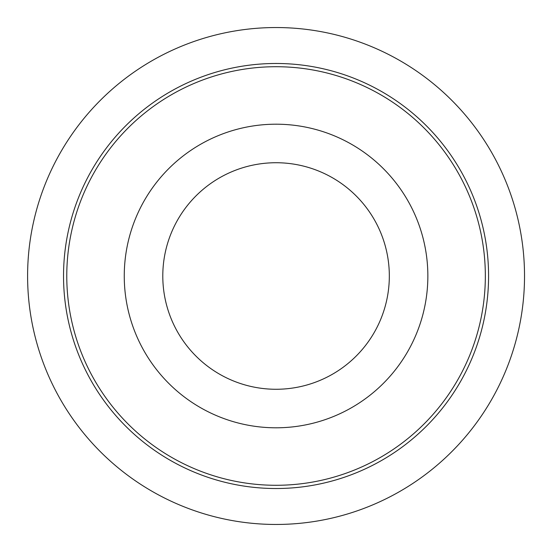 <?xml version="1.0" encoding="UTF-8"?>
<svg xmlns="http://www.w3.org/2000/svg" width="552" height="552" viewBox="0 0 552 552"><rect width="100%" height="100%" fill="white"/><g stroke="black" fill="none" stroke-linecap="round" stroke-linejoin="round"><path stroke-width="0.83" d="M488.575 276A212.52 212.52 0 0 0 276.055 63.48A212.52 212.52 0 0 0 63.535 276A212.52 212.52 0 0 0 276.055 488.52A212.52 212.52 0 0 0 488.575 276M276.055 427.8A151.8 151.8 0 0 0 427.855 276A151.8 151.8 0 0 0 276.055 124.2A151.8 151.8 0 0 0 124.255 276A151.8 151.8 0 0 0 276.055 427.8M283.583 524.345A248.455 248.455 0 0 0 392.293 56.407A248.455 248.455 0 0 0 34.045 219.779A248.455 248.455 0 0 0 283.583 524.345M95.13 105.722A248.455 248.455 0 0 1 105.777 95.068A248.455 248.455 0 0 0 95.13 105.722M446.34 95.068A248.455 248.455 0 0 1 456.987 105.722A248.455 248.455 0 0 0 446.34 95.068M456.987 446.278A248.455 248.455 0 0 1 446.34 456.932A248.455 248.455 0 0 0 456.987 446.278M276.055 389.27A113.27 113.27 0 0 0 389.326 276A113.27 113.27 0 0 0 276.055 162.73A113.27 113.27 0 0 0 162.792 276A113.27 113.27 0 0 0 276.055 389.27M276.055 485.284A209.284 209.284 0 0 1 66.771 276A209.284 209.284 0 0 1 276.055 66.716A209.284 209.284 0 0 1 485.339 276A209.284 209.284 0 0 1 276.055 485.284"/></g></svg>
